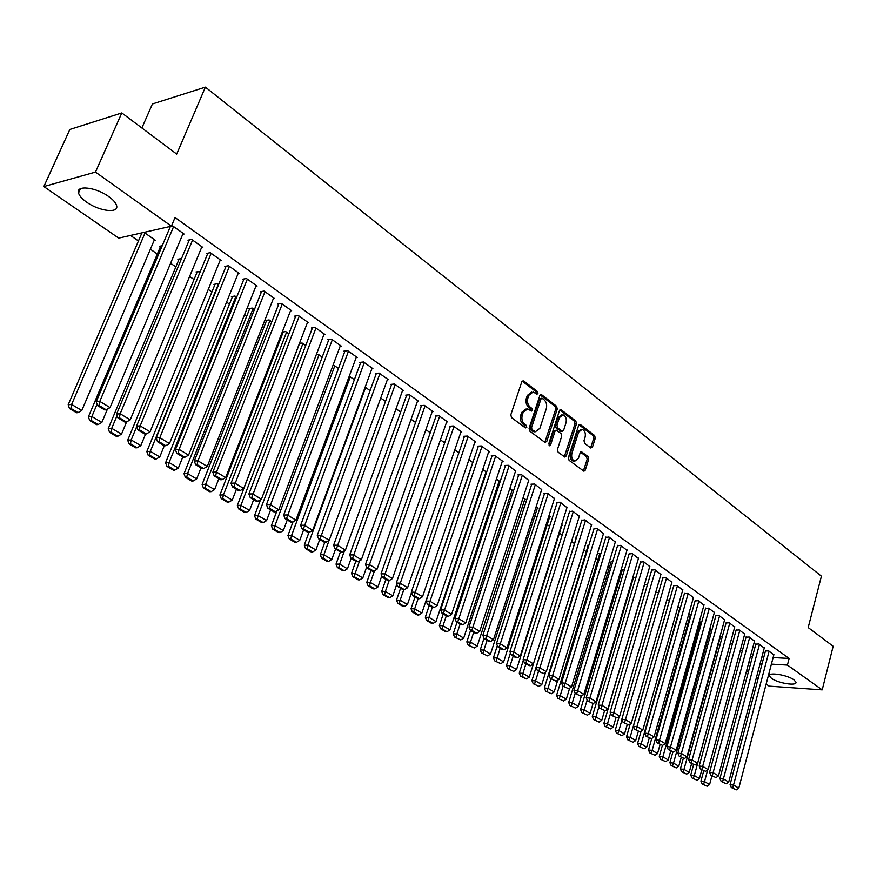 <?xml version="1.0" encoding="UTF-8"?>
<svg xmlns="http://www.w3.org/2000/svg" width="877" height="877" viewBox="0 0 877 877"><rect width="100%" height="100%" fill="white"/><g stroke="black" fill="none" stroke-linecap="round" stroke-linejoin="round"><path stroke-width="1.32" d="M537.919 393.466L537.437 391.515L523.712 380.947L521.804 381.769L510.82 414.777L511.532 417.605L525.455 427.943L526.792 427.34L526.299 425.378L524.512 424.04C522.1 421.804 521.355 418.811 522.275 415.062L523.185 412.311L527.647 408.857L531.407 411.094L532.372 410.337L531.89 408.386L530.114 407.038C527.724 404.779 526.978 401.798 527.899 398.07L528.798 395.341L533.183 391.931L536.965 394.212L537.919 393.466M536.307 393.817L535.913 391.646L522.188 381.089L523.712 380.947M525.148 427.713L524.775 425.477L522.988 424.15L524.512 424.04M530.749 410.699L530.366 408.496L528.59 407.158L530.114 407.038M771.464 678.349L769.337 675.926C767.978 671.826 787.36 674.873 793.904 679.828L795.954 682.218C797.193 686.307 778.02 683.249 771.464 678.349M86.702 202.192C82.087 198.926 79.358 195.867 78.524 192.995C75.729 184.85 95.922 187.13 108.638 196.503C113.155 199.759 115.808 202.773 116.597 205.558C119.206 213.681 99.364 211.368 86.702 202.192M590.725 447.983L592.479 447.127L595.275 438.204L594.639 435.529L580.41 424.578L578.623 425.422L568.406 457.608L569.074 460.326L583.939 471.234L585.277 470.149L588.675 459.274L588.028 456.588L581.473 451.787L580.146 452.861L578.436 458.265L574.841 461.159C572.111 459.965 571.124 457.366 571.892 453.365L578.601 432.186L582.109 429.357C584.849 430.552 585.847 433.15 585.102 437.152L583.994 440.66L584.641 443.356L590.725 447.983M773.119 657.553L789.136 658.441L175.049 217.529L171.388 226.178L118.713 238.116L43.85 186.549L95.472 172.089L171.388 226.178M789.136 658.441L787.414 665.084L822.198 689.87L769.129 686.143L766.147 684.093M43.85 186.549L69.842 129.467L121.804 112.936L176.705 154.089L205.393 87.13L821.409 576.178L808.188 627.559L833.15 646.272L822.198 689.87M121.804 112.936L95.472 172.089M557.268 409.011L556.588 406.248L541.69 394.782L539.815 395.604L529.083 428.349L529.774 431.144L544.902 442.381L546.755 441.504L557.268 409.011L555.744 409.12L555.064 406.369L540.188 394.935M561.269 409.855L575.838 421.059L576.496 423.777L566.246 455.996L564.887 457.081L558.134 452.203L557.465 449.462L561.686 436.297L561.017 433.556L556.358 430.179L554.998 431.254L550.57 445.012L549.605 445.779L548.805 443.696L559.449 410.688L561.269 409.855L559.866 409.965M205.393 87.13L152.423 103.968L141.877 127.976M764.229 648.092L758.989 643.981L755.799 644.146M730.409 642.852L732.295 644.178M744.683 634.159L739.3 629.938L736.11 630.135M711.949 629.938L709.877 628.677M724.599 619.864L719.074 615.511L715.884 615.742M691.043 615.303L688.675 614.426M703.957 605.152L698.278 600.679L695.088 600.953M669.546 600.252L666.86 599.791M682.734 590.046L676.891 585.441L673.711 585.748M647.412 584.827L644.398 584.762M660.896 574.49L654.9 569.754L651.721 570.105M624.512 569.359L622.385 569.721M638.434 558.496L632.262 553.606L629.094 554.001M600.909 553.475L599.112 553.464L599.693 553.869M615.303 542.03L608.956 536.998L605.799 537.437M576.595 537.141L575.75 537.152L576.342 537.557M591.493 525.071L584.948 519.875L581.802 520.368M561.587 524.676L562.617 525.4L561.872 525.411M566.948 507.608L560.217 502.247L556.457 502.335L557.081 502.784M536.121 506.851L538.072 508.211L537.305 508.232M541.657 489.596L534.718 484.06L530.958 484.192L531.605 484.652M509.855 488.467L512.782 490.506L511.982 490.528M515.577 471.037L508.43 465.314L504.659 465.479L505.327 465.961M482.756 469.491L486.603 472.188M486.571 472.264L485.88 472.297M488.664 451.874L489.519 451.83L481.287 445.954L477.526 446.174L478.206 446.667M454.779 449.912L458.879 452.773M460.874 432.109L461.773 432.043L453.277 425.981L449.506 426.255L450.219 426.759M425.882 429.675L430.245 432.734M432.186 411.686L433.117 411.609L424.336 405.349L420.576 405.667L421.311 406.194M396.02 408.77L400.657 412.015M402.532 390.594L403.508 390.495L394.431 384.027L390.682 384.4L391.438 384.937M365.139 387.152L370.072 390.605M371.87 368.778L372.9 368.669L363.506 361.971L359.756 362.409L360.546 362.968M338.445 368.461L334.005 365.358L332.931 365.479M340.155 346.229L341.23 346.086L331.517 339.158L327.779 339.651L328.59 340.232M305.7 345.549L302.116 343.028L299.452 343.378M307.323 322.879L308.452 322.714L298.388 315.545L294.672 316.104L295.516 316.696M271.793 321.804L269.107 319.93L265.534 320.467L266.367 321.048M273.317 298.706L274.501 298.509L264.087 291.076L260.381 291.701L261.247 292.326M236.658 297.215L234.948 296.009L231.385 296.623L232.252 297.226M238.073 273.657L239.322 273.427L228.513 265.72L224.83 266.422L225.74 267.068M200.23 271.706L196.031 271.925L196.93 272.55M201.524 247.676L202.839 247.402L191.625 239.41L187.974 240.199L188.906 240.868M162.234 245.713L159.384 246.327L160.316 246.974M750.482 656.292L752.532 656.402M761.883 656.928L763.856 657.037M130.509 235.442L138.445 240.956M150.384 249.232L157.323 254.045M170.598 263.264L175.849 266.904M189.607 276.452L194.047 279.533M208.266 289.41L211.916 291.942M226.584 302.116L229.478 304.133M244.573 314.602L246.733 316.104M262.234 326.858L263.681 327.866M279.588 338.906L280.355 339.432M483.227 480.234L483.786 480.618M496.415 489.388L497.369 490.046M509.405 498.399L510.732 499.331M522.199 507.279L523.898 508.463M534.795 516.027L536.867 517.463M547.215 524.643L549.627 526.321M559.449 533.139L562.201 535.047M571.497 541.504L574.479 543.565M583.797 550.032L586.264 551.743M595.911 558.441L597.884 559.811M607.849 566.728L609.329 567.759M619.601 574.884L620.62 575.597M631.199 582.931L631.758 583.315M154.045 240.616L155.393 240.32L144.047 232.383L140.55 233.172L141.504 233.83M182.734 234.334L184.082 234.038L172.659 225.893L169.02 226.715L169.985 227.395M181.506 258.605L177.867 259.241L178.787 259.877M219.963 260.787L221.245 260.535L210.239 252.686L206.577 253.431L207.498 254.089M218.614 284.576L217.419 283.742L213.867 284.378L214.744 284.992M255.854 286.286L257.071 286.077L246.459 278.513L242.765 279.182L243.653 279.807M254.385 309.625L252.181 308.079L248.608 308.649L249.463 309.241M290.473 310.897L291.624 310.721L281.385 303.42L277.68 304.012L278.535 304.615M282.219 332.12L282.986 332.657M288.895 333.775L285.749 331.583L282.241 332.076M323.887 334.652L324.983 334.499L315.095 327.45L311.368 327.976L312.19 328.568M322.21 357.103L318.198 354.286L316.345 354.516M356.15 357.597L357.202 357.476L347.654 350.668L343.905 351.129L344.705 351.699M354.396 379.631L349.232 376.277M387.327 379.774L388.336 379.675L379.105 373.098L375.345 373.492L376.123 374.04M380.717 398.059L385.496 401.403M417.485 401.227L418.439 401.14L409.515 394.782L405.755 395.121L406.5 395.648M411.083 419.316L415.577 422.462M446.645 421.98L447.566 421.914L438.928 415.753L435.156 416.038L435.88 416.553M440.451 439.881L444.672 442.83M474.885 442.074L475.762 442.019L467.397 436.055L463.626 436.297L464.328 436.79M468.888 459.778L472.846 462.552M502.225 461.532L503.069 461.488L494.968 455.711L491.197 455.908L491.876 456.391M496.415 479.05L499.846 481.451L499.035 481.484M528.721 480.388L521.672 474.753L517.912 474.906L518.57 475.378M523.087 497.73L525.52 499.43L524.731 499.452M554.407 498.673L547.566 493.225L543.806 493.334L544.442 493.784M548.947 515.829L550.438 516.871L549.682 516.882M579.313 516.4L572.681 511.127L569.535 511.642M523.328 660.228L519.283 673.119L522.933 673.383L529.269 677.154L574.029 533.38L574.621 533.808L573.898 533.808M603.486 533.611L597.04 528.502L593.893 528.963M588.851 545.362L587.513 545.362L588.094 545.779M626.956 550.328L620.697 545.362L617.529 545.779M612.804 561.477L611.116 561.85M649.747 566.553L643.663 561.74L640.484 562.113M636.044 577.143L633.49 577.483M671.892 582.317L665.972 577.647L662.793 577.976M658.561 592.567L655.711 592.326M693.411 597.654L687.656 593.115L684.477 593.4M680.366 607.827L677.844 607.158M714.349 612.563L708.748 608.145L705.557 608.397M701.567 622.67L699.353 621.596M734.707 627.055L729.258 622.78L726.068 622.988M720.236 635.737L722.199 637.108M754.527 641.175L749.21 637.009L746.02 637.184M740.44 649.879L742.26 651.151M773.81 654.911L768.636 650.855L765.446 651.008M748.739 662.793L750.789 662.924M760.151 663.472L762.124 663.593M771.387 664.13L787.414 665.084M758.156 678.579L756.456 677.417M748.399 671.87L746.634 670.653M531.615 392.052L527.274 395.461L528.798 395.341M528.59 407.158C526.189 404.911 525.455 401.918 526.364 398.191L527.274 395.461M526.09 408.967L521.662 412.431L523.185 412.311M522.988 424.15C520.576 421.914 519.831 418.921 520.752 415.172L521.662 412.431M544.825 442.326L555.744 409.12M542.26 398.388L540.956 398.969L531.55 427.691L532.032 429.642L535.452 431.736L539.914 428.261L546.283 408.682C547.182 404.999 546.459 402.039 544.102 399.802L542.26 398.388M541.558 398.246L539.432 399.09L540.956 398.969M533.929 431.835L535.452 431.736L532.372 431.133L530.508 429.741L530.026 427.79L539.432 399.09M559.811 410.019L574.314 421.168L575.838 421.059M564.317 456.796L574.972 423.876L574.314 421.168M555.897 430.212L553.475 431.352L549.046 445.099L550.57 445.012M566.038 422.703C566.805 418.647 565.775 416.005 562.957 414.788L559.394 417.627L556.972 425.126L557.651 427.877L562.3 431.254L563.648 430.19L566.038 422.703M561.729 414.876L557.871 417.737L559.394 417.627M561.225 431.331L556.117 427.976L555.448 425.235L557.871 417.737M580.947 429.434L577.077 432.284L578.601 432.186M574.457 461.181L573.328 461.236C570.587 460.041 569.601 457.443 570.368 453.442L577.077 432.284M583.358 470.938L587.162 459.351L586.505 456.665L580.519 452.159M590.605 447.884L593.751 438.292L593.115 435.617L578.984 424.753M141.921 232.865L68.187 404.801L71.629 404.44L145.001 233.041M154.451 239.662L81.791 410.491L77.987 412.628L70.873 408.397L69.491 408.539L76.617 412.76L77.987 412.628M70.873 408.397L71.629 404.44L81.791 410.491M69.491 408.539L68.187 404.801M183.14 233.359L110.042 407.597L99.792 401.403L96.207 401.787L97.555 405.602L104.736 409.921L106.172 409.778L98.991 405.448L97.555 405.602M170.401 226.409L96.207 401.787M173.624 226.573L99.792 401.403L98.991 405.448M106.172 409.778L110.042 407.597M160.71 246.042L88.402 416.827L91.866 416.498L97.062 404.198M107.454 409.055L101.842 422.44L98.081 424.556L91.098 420.401L89.706 420.532L96.7 424.676L98.081 424.556M91.098 420.401L91.866 416.498L101.842 422.44M89.706 420.532L88.402 416.827M179.16 258.978L108.244 428.623L111.719 428.327L117.079 415.49M126.595 421.881L121.508 434.159L117.792 436.264L110.941 432.186L109.548 432.306L116.4 436.373L117.792 436.264M110.941 432.186L111.719 428.327L121.508 434.159M109.548 432.306L108.244 428.623M201.907 246.744L130.234 419.831L120.182 413.747L116.575 414.097L117.935 417.88L124.972 422.122L126.42 421.99L119.371 417.737L117.935 417.88M189.311 239.914L116.575 414.097M192.567 240.079L120.182 413.747L119.371 417.737M126.42 421.99L130.234 419.831M220.335 259.888L150.044 431.824L140.188 425.849L136.56 426.167L137.919 429.927L144.826 434.082L146.273 433.962L139.366 429.796L137.919 429.927M207.871 253.168L136.56 426.167M211.16 253.343L140.188 425.849L139.366 429.796M146.273 433.962L150.044 431.824M197.281 271.684L127.713 440.21L131.199 439.936L136.713 426.573M145.582 434.027L140.813 445.659L137.152 447.752L130.421 443.762L129.018 443.861L135.749 447.851L137.152 447.752M130.421 443.762L131.199 439.936L140.813 445.659M129.018 443.861L127.713 440.21M215.095 284.159L146.821 451.578L150.329 451.337L218.296 284.356M164.273 445.812L159.767 456.961L156.139 459.033L149.539 455.108L148.136 455.207L154.736 459.12L156.139 459.033M149.539 455.108L150.329 451.337L159.767 456.961M148.136 455.207L146.821 451.578M238.423 272.78L169.48 443.587L159.811 437.733L156.172 438.007L157.531 441.745L164.306 445.823L165.764 445.724L158.978 441.635L157.531 441.745M226.102 266.18L156.172 438.007M229.423 266.367L159.811 437.733L158.978 441.635M165.764 445.724L169.48 443.587M256.194 285.453L188.566 455.13L179.072 449.386L175.411 449.638L176.77 453.332L183.414 457.345L184.883 457.257L178.228 453.245L176.77 453.332M243.992 278.952L175.411 449.638M247.347 279.149L179.072 449.386L178.228 453.245M184.883 457.257L188.566 455.13M232.58 296.415L165.589 462.738L169.108 462.53L235.814 296.623M182.8 456.972L178.371 468.044L174.797 470.116L168.307 466.257L166.893 466.334L173.383 470.193L174.797 470.116M168.307 466.257L169.108 462.53L178.371 468.044M166.893 466.334L165.589 462.738M273.635 297.895L207.279 466.465L197.961 460.82L194.288 461.039L195.648 464.711L202.181 468.647L203.65 468.57L197.117 464.635L195.648 464.711M261.576 291.504L194.288 461.039M264.953 291.701L197.961 460.82L197.117 464.635M203.65 468.57L207.279 466.465M249.77 308.463L184.017 473.701L187.546 473.514L253.036 308.671M200.986 467.934L196.645 478.941L193.115 480.991L186.735 477.209L185.321 477.274L191.69 481.056L193.115 480.991M186.735 477.209L187.546 473.514L196.645 478.941M185.321 477.274L184.017 473.701M290.78 310.118L225.663 477.592L216.509 472.056L212.826 472.243L214.185 475.882L220.587 479.752L222.067 479.686L215.654 475.816L214.185 475.882M278.842 303.826L212.826 472.243M282.251 304.034L216.509 472.056L215.654 475.816M222.067 479.686L225.663 477.592M266.663 320.291L202.105 484.455L205.656 484.312L269.952 320.511M218.855 478.699L214.591 489.629L211.105 491.668L204.845 487.952L203.42 488.018L209.68 491.723L211.105 491.668M204.845 487.952L205.656 484.312L214.591 489.629M203.42 488.018L202.105 484.455M307.619 322.122L243.707 488.511L234.729 483.074L231.024 483.227L232.383 486.856L238.676 490.649L240.155 490.594L233.863 486.801L232.383 486.856M295.812 315.928L231.024 483.227M299.232 316.148L233.863 486.801M240.155 490.594L243.707 488.511M283.271 331.923L219.886 495.034L223.449 494.913L286.582 332.153M236.417 489.289L232.23 500.142L228.776 502.17L222.626 498.52L221.201 498.564L227.34 502.214L228.776 502.17M222.626 498.52L223.449 494.913L232.23 500.142M221.201 498.564L219.886 495.034M324.161 333.918L261.423 499.232L252.609 493.894L248.893 494.025L250.252 497.621L256.435 501.348L257.915 501.304L251.732 497.577L250.252 497.621M312.475 327.823L248.893 494.025M315.928 328.042L251.732 497.577M257.915 501.304L261.423 499.232M299.594 343.356L237.349 505.426L240.923 505.327L302.916 343.598M253.661 499.682L249.55 510.458L246.13 512.475L240.09 508.89L238.665 508.923L244.705 512.508L246.13 512.475M240.09 508.89L240.923 505.327L249.55 510.458M238.665 508.923L237.349 505.426M340.419 345.516L278.831 509.767L270.16 504.527L266.444 504.626L267.803 508.2L273.865 511.861L275.356 511.828L269.294 508.167L267.803 508.2M328.864 339.509L266.444 504.626M332.328 339.739L269.294 508.167M275.356 511.828L278.831 509.767M260.535 499.758L254.516 515.632L258.101 515.555L318.987 354.845M270.609 509.888L266.575 520.609L263.188 522.604L257.257 519.085L255.821 519.107L261.763 522.626L263.188 522.604M257.257 519.085L258.101 515.555L266.575 520.609M255.821 519.107L254.516 515.632M356.402 356.906L295.922 520.116L287.415 514.963L283.688 515.04L285.036 518.592L291 522.188L292.49 522.166L286.527 518.559L285.036 518.592M344.968 350.997L283.688 515.04M348.454 351.238L286.527 518.559M292.49 522.166L295.922 520.116M276.913 510.907L271.377 525.663L274.972 525.608L334.795 365.906M287.261 519.929L283.304 530.574L279.96 532.569L274.128 529.105L272.681 529.116L278.524 532.58L279.96 532.569M274.128 529.105L274.972 525.608L283.304 530.574M272.681 529.116L271.377 525.663M372.122 368.11L312.716 530.289L304.352 525.224L300.625 525.279L301.973 528.798L307.827 532.328L309.329 532.317L303.464 528.776L301.973 528.798M360.798 362.289L300.625 525.279M364.295 362.541L303.464 528.776M309.329 532.317L312.716 530.289M293.028 521.837L287.952 535.518L291.559 535.496L350.329 376.781M303.639 529.796L299.748 540.375L296.437 542.348L290.704 538.949L289.267 538.949L295.001 542.359L296.437 542.348M290.704 538.949L291.559 535.496L299.748 540.375M289.267 538.949L287.952 535.518M387.568 379.127L329.226 540.276L321.004 535.299L317.266 535.332L318.614 538.829L324.369 542.293L325.871 542.293L320.116 538.818L318.614 538.829M376.365 373.383L317.266 535.332M379.873 373.646L320.116 538.818M325.871 542.293L329.226 540.276M308.978 532.317L304.253 545.209L307.86 545.209L365.61 387.481M319.732 539.498L315.906 550.011L312.64 551.973L307.005 548.629L305.558 548.618L311.192 551.973L312.64 551.973M307.005 548.629L307.86 545.209L315.906 550.011M305.558 548.618L304.253 545.209M402.762 389.958L345.439 550.087L337.36 545.209L333.611 545.209L334.97 548.684L340.627 552.093L342.129 552.093L336.472 548.684L334.97 548.684M391.668 384.301L333.611 545.209M395.198 384.565L336.472 548.684M342.129 552.093L345.439 550.087M324.786 542.293L320.269 554.746L323.887 554.768L329.116 540.342M335.562 549.035L331.802 559.482L328.568 561.433L323.021 558.145L321.574 558.134L327.121 561.423L328.568 561.433M323.021 558.145L323.887 554.768L331.802 559.482M321.574 558.134L320.269 554.746M417.693 400.614L361.379 559.745L353.442 554.933L349.693 554.911L351.041 558.364L356.599 561.718L358.101 561.729L352.543 558.375L351.041 558.364M406.72 395.034L349.693 554.911M410.261 395.308L352.543 558.375M358.101 561.729L361.379 559.745M340.397 551.951L336.023 564.119L339.651 564.152L344.475 550.668M351.129 558.419L347.435 568.789L344.233 570.741L338.785 567.496L337.338 567.474L342.786 570.719L344.233 570.741M338.785 567.496L339.651 564.152L347.435 568.789M337.338 567.474L336.023 564.119M432.394 411.094L377.055 569.228L369.25 564.503L365.49 564.459L366.838 567.89L372.308 571.179L373.81 571.212L368.34 567.912L366.838 567.89M421.519 405.591L365.49 564.459M425.071 405.876L368.34 567.912M373.81 571.212L377.055 569.228M355.81 561.247L351.524 573.328L355.152 573.394L359.603 560.82M366.586 567.233L362.804 577.954L359.636 579.883L354.275 576.704L352.828 576.671L358.189 579.85L359.636 579.883M354.275 576.704L355.152 573.394L362.804 577.954M352.828 576.671L351.524 573.328M446.842 421.398L392.457 578.557L384.784 573.909L381.024 573.843L382.372 577.252L387.744 580.486L389.256 580.519L383.874 577.285L382.372 577.252M436.088 415.972L381.024 573.843M439.651 416.268L383.874 577.285M389.256 580.519L392.457 578.557M370.982 570.39L366.761 582.394L370.401 582.481L374.49 570.795M381.802 575.827L377.921 586.965L374.797 588.884L369.524 585.748L368.066 585.715L373.339 588.851L374.797 588.884M369.524 585.748L370.401 582.481L377.921 586.965M368.066 585.715L366.761 582.394M461.072 431.539L407.608 587.722L400.065 583.161L396.294 583.073L397.643 586.461L402.927 589.64L404.44 589.684L399.156 586.494L397.643 586.461M450.416 426.189L396.294 583.073M453.99 426.496L399.156 586.494M404.44 589.684L407.608 587.722M385.902 579.379L381.758 591.317L385.398 591.416L389.169 580.519M396.777 584.29L392.797 595.834L389.706 597.741L384.51 594.661L383.052 594.617L388.248 597.686L389.706 597.741M384.51 594.661L385.398 591.416L392.797 595.834M383.052 594.617L381.758 591.317M475.06 441.526L422.517 596.744L415.095 592.26L411.324 592.15L412.661 595.505L417.858 598.64L419.37 598.684L414.174 595.549L412.661 595.505M464.514 436.242L411.324 592.15M468.099 436.549L414.174 595.549M419.37 598.684L422.517 596.744M400.581 588.226L396.503 600.087L400.153 600.208L403.76 589.662M411.51 592.611L407.432 604.549L404.374 606.446L399.265 603.42L397.807 603.365L402.916 606.391L404.374 606.446M399.265 603.42L400.153 600.208L407.432 604.549M397.807 603.365L396.503 600.087M488.84 451.337L437.174 605.612L429.873 601.205L426.101 601.074L427.439 604.406L432.547 607.498L434.06 607.553L428.952 604.461L427.439 604.406M478.393 446.13L426.101 601.074M481.977 446.448L428.952 604.461M434.06 607.553L437.174 605.612M415.029 596.93L411.017 608.726L414.668 608.857L418.132 598.651M472.703 462.453L421.837 613.133L418.8 615.018L413.78 612.036L412.322 611.982L417.342 614.963L418.8 615.018M413.78 612.036L414.668 608.857L421.837 613.133M412.322 611.982L411.017 608.726M502.389 461.006L451.589 614.349L444.409 609.997L440.627 609.855L441.975 613.166L446.996 616.202L448.509 616.268L443.477 613.231L441.975 613.166M492.052 455.865L440.627 609.855M495.648 456.193L443.477 613.231M448.509 616.268L451.589 614.349M429.248 605.503L425.301 617.222L428.952 617.375L432.317 607.355M486.044 471.793L436.012 621.585L433.008 623.459L428.064 620.521L426.606 620.456L431.55 623.383L433.008 623.459M428.064 620.521L428.952 617.375L436.012 621.585M426.606 620.456L425.301 617.222M515.742 470.521L465.775 622.933L458.704 618.658L454.933 618.493L456.27 621.782L461.214 624.775L462.727 624.841L457.783 621.859L456.27 621.782M505.492 465.446L454.933 618.493M509.098 465.786L457.783 621.859M462.727 624.841L465.775 622.933M443.247 613.933L439.366 625.575L443.017 625.75L446.327 615.797M499.188 480.991L449.967 629.894L446.985 631.758L442.118 628.864L440.66 628.798L445.527 631.681L446.985 631.758M442.118 628.864L443.017 625.75L449.967 629.894M440.66 628.798L439.366 625.575M528.875 479.894L479.73 631.385L472.78 627.176L468.998 626.989L470.335 630.267L475.202 633.205L476.715 633.282L471.848 630.344L470.335 630.267M518.735 474.874L468.998 626.989M522.33 475.224L471.848 630.344M476.715 633.282L479.73 631.385M457.016 622.242L453.212 633.808L456.851 634.005L460.107 624.106M512.135 490.057L463.692 638.083L460.754 639.936L454.494 637.009L460.754 639.936M455.952 637.086L456.851 634.005L463.692 638.083M454.494 637.009L453.212 633.808M541.811 489.114L493.466 639.695L486.625 635.551L482.854 635.354L484.181 638.609L488.971 641.504L490.484 641.58L485.694 638.697L484.181 638.609M531.758 484.159L482.854 635.354M535.365 484.521L485.694 638.697M490.484 641.58L493.466 639.695M470.587 630.42L466.827 641.92L470.478 642.117L473.69 632.284M524.885 498.98L477.22 646.141L474.304 647.982L468.121 645.088L474.304 647.982M469.579 645.176L470.478 642.117L477.22 646.141M468.121 645.088L466.827 641.92M554.549 498.202L506.994 647.884L500.252 643.806L496.481 643.597L497.807 646.82L502.521 649.671L504.034 649.758L499.32 646.908L497.807 646.82M544.595 493.312L496.481 643.597M548.202 493.674L499.32 646.908M504.034 649.758L506.994 647.884M484.016 638.215L480.245 649.901L483.896 650.12L487.053 640.342M537.448 507.772L490.528 654.067L487.645 655.897L481.539 653.047L487.645 655.897M482.997 653.146L483.896 650.12L490.528 654.067M481.539 653.047L480.245 649.901M567.101 507.147L520.302 655.941L513.67 651.929L509.899 651.699L511.214 654.911L515.862 657.706L517.375 657.805L512.727 654.998L511.214 654.911M557.235 502.313L509.899 651.699M560.852 502.685L512.727 654.998M517.375 657.805L520.302 655.941M497.325 645.658L493.455 657.75L497.106 657.991L500.208 648.267M549.824 516.443L503.639 661.883L500.778 663.703L494.749 660.885L500.778 663.703M496.207 660.984L497.106 657.991L503.639 661.883M494.749 660.885L493.455 657.75M579.456 515.961L533.402 663.867L526.88 659.921L523.098 659.679L524.424 662.869L528.995 665.621L530.508 665.72L525.937 662.968L524.424 662.869M569.677 511.181L523.098 659.679M573.295 511.565L525.937 662.968M530.508 665.72L533.402 663.867M510.425 652.992L506.467 665.49L510.118 665.742L513.177 656.084M562.014 524.972L516.553 669.579L513.714 671.387L507.75 668.603L513.714 671.387M509.208 668.712L510.118 665.742L516.553 669.579M507.75 668.603L506.467 665.49M591.624 524.632L546.305 671.683L539.881 667.792L536.099 667.529L537.426 670.697L543.433 673.525L537.426 670.697M581.944 519.918L536.099 667.529M585.562 520.313L538.938 670.806M543.433 673.525L546.305 671.683M522.023 676.32L520.565 676.211L526.463 678.951L522.023 676.32L525.937 663.779M520.565 676.211L519.283 673.119M529.269 677.154L526.463 678.951M603.617 533.183L559.011 679.368L552.685 675.542L548.914 675.268L550.23 678.414L556.171 681.199L550.23 678.414M594.025 528.524L548.914 675.268M597.643 528.93L551.732 678.524M556.171 681.199L559.011 679.368M576.474 537.141L531.911 680.629L535.562 680.903L538.511 671.354M545.658 672.1L541.8 684.619L539.015 686.417L533.183 683.698L539.015 686.417M534.641 683.819L535.562 680.903L541.8 684.619M533.183 683.698L531.911 680.629M615.435 541.613L571.519 686.943L565.292 683.172L561.521 682.887L562.837 686.011L568.713 688.763L562.837 686.011M605.93 537.009L561.521 682.887M609.548 537.415L564.339 686.132M568.713 688.763L571.519 686.943M588.226 545.362L544.343 688.017L547.993 688.313L550.899 678.82M557.739 680.19L554.143 691.975L551.392 693.762L545.626 691.076L551.392 693.762M547.084 691.197L547.993 688.313L554.143 691.975M545.626 691.076L544.343 688.017M627.077 549.912L583.852 694.409L577.713 690.692L573.942 690.385L575.257 693.499L581.056 696.217L575.257 693.499M617.66 545.362L573.942 690.385M621.278 545.779L576.759 693.619M581.056 696.217L583.852 694.409M599.813 553.475L556.599 695.308L560.25 695.614L563.111 686.176M569.655 688.16L566.301 699.221L563.571 700.997L557.871 698.355L563.571 700.997M559.329 698.476L560.25 695.614L566.301 699.221M557.871 698.355L556.599 695.308M638.555 558.101L595.987 701.753L589.936 698.092L586.176 697.774L587.48 700.866L593.225 703.551L587.48 700.866M629.215 553.595L586.176 697.774M632.832 554.023L588.993 700.997M593.225 703.551L595.987 701.753M611.236 561.455L568.68 702.488L572.319 702.806L575.169 693.312M581.396 695.998L578.283 706.369L575.586 708.123L569.94 705.514L575.586 708.123M571.398 705.645L572.319 702.806L578.283 706.369M569.94 705.514L568.68 702.488M649.857 566.158L607.947 708.989L601.995 705.382L598.224 705.064L599.539 708.134L605.218 710.787L599.539 708.134M640.605 561.718L598.224 705.064M644.222 562.146L601.041 708.265M605.218 710.787L607.947 708.989M622.495 569.337L580.574 709.57L584.214 709.899L587.141 700.065M593.027 703.54L590.1 713.407L587.415 715.161L581.846 712.573L587.415 715.161M583.293 712.705L584.214 709.899L590.1 713.407M581.846 712.573L580.574 709.57M661.006 574.106L619.732 716.125L613.867 712.573L610.107 712.234L611.412 715.292L617.024 717.912L611.412 715.292M651.83 569.71L610.107 712.234M655.459 570.149L612.913 715.424M617.024 717.912L619.732 716.125M633.6 577.099L592.304 716.542L595.943 716.882L598.936 706.73M604.571 710.721L601.743 720.346L599.09 722.089L593.565 719.535L599.09 722.089M595.023 719.666L595.943 716.882L601.743 720.346M593.565 719.535L592.304 716.542M672.001 581.944L631.341 723.152L625.564 719.655L621.804 719.304L623.108 722.341L628.666 724.928L623.108 722.341M662.902 577.603L621.804 719.304M666.52 578.042L624.61 722.484M628.666 724.928L631.341 723.152M644.551 584.762L603.869 723.426L607.498 723.777L610.567 713.308M615.95 717.803L613.22 727.186L610.589 728.908L605.13 726.386L610.589 728.908M606.577 726.529L607.498 723.777L613.22 727.186M605.13 726.386L603.869 723.426M682.832 589.673L642.786 730.081L637.086 726.627L633.337 726.266L634.63 729.291L640.133 731.846L634.63 729.291M673.821 585.376L633.337 726.266M677.439 585.825L636.132 729.434M640.133 731.846L642.786 730.081M619.261 716.432L615.259 730.201L618.888 730.563L622.012 719.798M627.165 724.786L624.534 733.928L621.925 735.65L616.52 733.15L621.925 735.65M617.967 733.304L618.888 730.563L624.534 733.928M616.52 733.15L615.259 730.201M693.521 597.292L654.067 736.91L648.454 733.512L644.705 733.139L645.998 736.132L651.436 738.664L645.998 736.132M684.575 593.038L644.705 733.139M688.193 593.499L647.5 736.285M651.436 738.664L654.067 736.91M630.245 723.887L626.496 736.888L630.124 737.261L669.502 600.219M638.281 731.484L635.682 740.572L633.095 742.282L627.757 739.815L633.095 742.282M629.204 739.969L630.124 737.261L635.682 740.572M627.757 739.815L626.496 736.888M704.056 604.801L665.194 743.641L659.647 740.287L655.908 739.903L657.202 742.885L662.573 745.384L657.202 742.885M695.187 600.592L655.908 739.903M698.805 601.063L658.693 743.038M662.573 745.384L665.194 743.641M641.076 731.221L637.579 743.477L641.197 743.86L680.004 607.575M649.243 738.094L646.678 747.127L644.124 748.826L638.829 746.393L644.124 748.826M640.276 746.546L641.197 743.86L646.678 747.127M638.829 746.393L637.579 743.477M714.437 612.212L676.156 750.273L670.686 746.974L666.958 746.579L668.241 749.539L673.558 752.006L668.241 749.539M705.656 608.046L666.958 746.579M709.263 608.517L669.732 749.703M673.558 752.006L676.156 750.273M651.764 738.445L648.509 749.978L652.126 750.372L690.363 614.832M660.052 744.606L657.531 753.584L654.987 755.283L649.758 752.872L654.987 755.283M651.205 753.036L652.126 750.372L657.531 753.584M649.758 752.872L648.509 749.978M724.687 619.524L686.954 756.818L681.572 753.562L677.844 753.157L679.127 756.106L684.389 758.539L679.127 756.106M715.983 615.402L677.844 753.157M719.578 615.873L680.618 756.259M684.389 758.539L686.954 756.818M662.376 745.362L659.285 756.38L662.891 756.785L700.591 621.979M670.708 751.03L668.219 759.964L665.709 761.642L660.524 759.263L665.709 761.642M661.971 759.427L662.891 756.785L668.219 759.964M660.524 759.263L659.285 756.38M734.794 626.726L697.61 763.264L692.304 760.052L688.577 759.635L689.859 762.573L695.066 764.985L689.859 762.573M726.156 622.648L688.577 759.635M729.763 623.13L691.35 762.738M695.066 764.985L697.61 763.264M672.9 751.94L669.907 762.705L673.514 763.111L710.677 629.05M681.221 757.366L678.776 766.246L676.277 767.923L671.146 765.566L676.277 767.923M672.593 765.742L673.514 763.111L678.776 766.246M671.146 765.566L669.907 762.705M744.77 633.841L708.123 769.633L702.883 766.454L699.166 766.038L700.438 768.943L705.601 771.332L700.438 768.943M736.198 629.807L699.166 766.038M739.804 630.289L701.929 769.118M705.601 771.332L708.123 769.633M683.293 758.419L680.388 768.943L683.994 769.359L720.631 636.011M691.602 763.615L689.179 772.451L686.702 774.117L681.626 771.793L686.702 774.117M683.073 771.957L683.994 769.359L689.179 772.451M681.626 771.793L680.388 768.943M754.604 640.857L718.482 775.904L713.319 772.78L709.603 772.341L710.874 775.235L715.983 777.592L710.874 775.235M746.108 636.866L709.603 772.341M749.703 637.36L712.365 775.411M715.983 777.592L718.482 775.904M693.543 764.788L690.736 775.093L694.332 775.52L730.453 642.885M701.83 769.787L699.451 778.568L696.996 780.223L691.964 777.921L696.996 780.223M693.411 778.096L694.332 775.52L699.451 778.568M691.964 777.921L690.736 775.093M764.316 647.774L728.699 782.087L723.613 779.006L719.907 778.568L721.168 781.44L726.222 783.775L721.168 781.44M755.886 643.828L719.907 778.568M759.482 644.321L722.659 781.615M726.222 783.775L728.699 782.087M703.705 770.916L700.931 781.155L704.527 781.593L707.684 769.929M711.927 775.871L709.581 784.608L707.136 786.252L702.17 783.972L707.136 786.252M703.606 784.159L704.527 781.593L709.581 784.608M702.17 783.972L700.931 781.155M773.898 654.604L738.785 788.193L733.764 785.145L730.059 784.696L731.33 787.557L736.329 789.87L731.33 787.557M765.533 650.69L730.059 784.696M769.118 651.194L732.81 787.743M736.329 789.87L738.785 788.193M535.913 391.646L537.437 391.515M524.775 425.477L526.299 425.378M530.366 408.496L531.89 408.386M526.364 398.191L527.899 398.07M520.752 415.172L522.275 415.062M545.231 441.591L546.755 441.504M540.21 394.902L541.69 394.782M555.064 406.369L556.588 406.248M530.026 427.79L531.55 427.691M530.508 429.741L532.032 429.642M532.372 431.133L533.907 431.035M574.972 423.876L576.496 423.777M564.722 456.073L566.246 455.996M553.475 431.352L554.998 431.254M555.448 425.235L556.972 425.126M556.117 427.976L557.651 427.877M560.304 431.133L561.828 431.045M570.368 453.442L571.892 453.365M580.618 452.061L581.922 451.984M586.505 456.665L588.028 456.588M587.162 459.351L588.675 459.274M583.753 470.215L585.277 470.149M579.061 424.665L580.41 424.578M593.115 435.617L594.639 435.529M593.751 438.292L595.275 438.204M590.966 447.204L592.479 447.127M769.337 675.926L769.567 675.049M78.524 192.995L80.421 188.752M560.776 431.352L562.3 431.254M573.328 461.236L574.841 461.159"/></g></svg>
